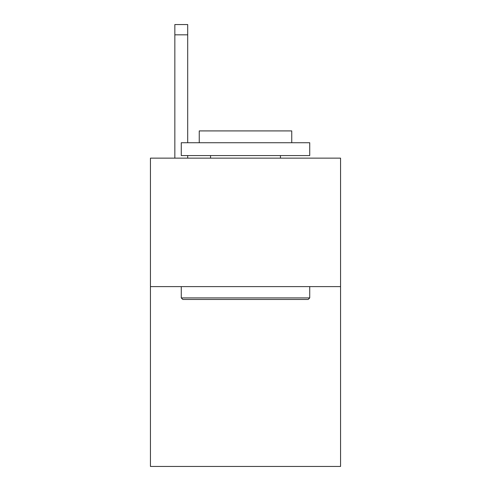 <?xml version="1.0" encoding="UTF-8"?>
<svg xmlns="http://www.w3.org/2000/svg" width="491" height="491" viewBox="0 0 491 491"><rect width="100%" height="100%" fill="white"/><g stroke="black" fill="none" stroke-linecap="round" stroke-linejoin="round"><path stroke-width="0.74" d="M340.558 286.609L340.558 466.45L150.442 466.45L150.442 158.145L340.558 158.145L340.558 286.609L150.442 286.609M182.812 299.455L181.271 297.914L309.729 297.914L308.188 299.455L182.812 299.455M309.729 142.734L309.729 155.579L181.271 155.579L181.271 142.734L309.729 142.734M199.254 142.734L199.254 130.913L291.746 130.913L291.746 142.734M309.729 286.609L309.729 297.914M181.271 286.609L181.271 297.914M280.441 155.579L280.441 158.145M210.559 155.579L210.559 158.145M187.691 158.145L187.691 155.579M187.691 142.734L187.691 34.824L174.845 34.824L174.845 24.55L187.691 24.55L187.691 34.824M174.845 158.145L174.845 34.824"/></g></svg>
